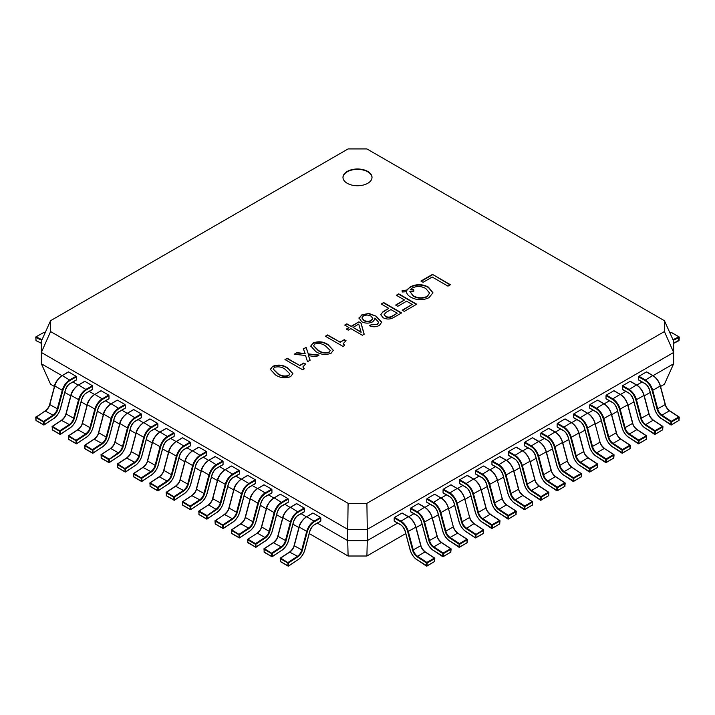 <?xml version="1.0" encoding="UTF-8"?>
<svg xmlns="http://www.w3.org/2000/svg" width="715" height="715" viewBox="0 0 715 715"><rect width="100%" height="100%" fill="white"/><g stroke="black" fill="none" stroke-linecap="round" stroke-linejoin="round"><path stroke-width="1.07" d="M36.411 340.742L41.354 343.334M36.179 340.76L41.354 343.164M44.965 333.163L43.687 332.529L35.982 336.845L35.929 340.376A0.465 0.465 0 0 0 36.17 340.76M41.997 339.741L36.188 336.854L35.884 337.435L41.729 340.34M280.486 561.177L280.816 561.74M320.829 520.976L320.829 517.964L314.645 521.539A11.065 6.39 120 0 0 307.289 531.728L302.347 550.255A7.373 4.254 -60 0 1 297.815 556.824L288.476 562.964L288.654 565.869L297.994 559.72A11.065 6.39 120 0 0 304.805 549.871L309.738 531.343A7.373 4.254 -60 0 1 314.645 524.551L320.508 521.163M297.815 556.824L297.467 556.27A6.918 3.995 120 0 0 301.721 550.112L306.663 531.585A11.52 6.65 -60 0 1 314.314 520.976L320.508 517.401L313.009 513.066L306.824 516.641A11.52 6.65 120 0 0 299.165 527.259L294.223 545.786A6.918 3.995 -60 0 1 289.968 551.944L280.629 558.084L288.476 562.964L288.127 562.419L297.467 556.27L289.664 552.114M320.508 517.401L320.829 517.964M302.347 550.255L294.08 545.617C293.794 547.529 292.346 549.629 289.736 551.917L280.396 558.066A0.465 0.465 0 0 0 280.191 558.478L280.629 558.084L280.378 561.373A0.465 0.465 0 0 0 280.611 561.749L288.1 566.074L287.823 562.991L280.325 558.665L280.512 561.561L288.208 565.958M661.447 418.588L670.858 424.933L670.965 421.841L671.617 421.868L671.439 424.764L678.937 420.438L679.25 417.354A0.465 0.465 0 0 0 679.044 416.934L679.116 417.533L671.617 421.868L671.314 421.287L678.812 416.961L669.472 410.812L661.974 415.138L671.314 421.287L670.965 421.841L661.625 415.692A7.373 4.254 60 0 1 657.094 409.123L652.151 390.596A11.065 6.39 -120 0 0 644.805 380.407L638.611 376.832L638.611 379.844L644.805 383.419A7.373 4.254 60 0 1 649.703 390.211L654.645 408.739A11.065 6.39 -120 0 0 661.447 418.588L671.439 424.764L670.858 424.933A0.465 0.465 0 0 0 671.34 424.951L678.633 420.608M669.776 410.991L669.472 410.812A6.918 3.995 60 0 1 665.218 404.654L660.276 386.127A11.52 6.65 -120 0 0 652.625 375.518L646.432 371.943L638.933 376.269L645.127 379.844A11.52 6.65 60 0 1 652.786 390.453L657.728 408.989A6.918 3.995 -120 0 0 661.974 415.138L661.625 415.692M638.611 376.832L638.933 376.269M678.955 420.045L679.071 420.25A0.465 0.465 0 0 1 678.839 420.617L679.044 416.934L669.705 410.794C667.095 408.497 665.647 406.397 665.361 404.493L660.347 386.082M264.193 551.766L264.514 552.329M304.536 511.565L304.536 508.553L298.343 512.128A11.065 6.39 120 0 0 290.996 522.316L286.054 540.844A7.373 4.254 -60 0 1 281.513 547.413L272.183 553.562L272.361 556.458L281.701 550.309A11.065 6.39 120 0 0 288.502 540.46L293.445 521.932A7.373 4.254 -60 0 1 298.343 515.14L304.215 511.752M281.513 547.413L281.165 546.859A6.918 3.995 120 0 0 285.419 540.71L290.362 522.173A11.52 6.65 -60 0 1 298.021 511.565L304.215 507.99L296.716 503.664L290.522 507.239A11.52 6.65 120 0 0 282.863 517.848L277.929 536.375A6.918 3.995 -60 0 1 273.675 542.533L264.336 548.682L272.183 553.562L271.834 553.008L281.165 546.859L273.371 542.712M304.215 507.99L304.536 508.553M286.054 540.844L277.786 536.214C277.5 538.118 276.053 540.218 273.443 542.515L264.103 548.655A0.465 0.465 0 0 0 263.898 549.066L264.336 548.682L264.076 551.971A0.465 0.465 0 0 0 264.318 552.346L271.807 556.663L271.53 553.58L264.032 549.254L264.21 552.15L271.915 556.547M645.153 427.999L654.565 434.345L654.672 431.243L655.324 431.27L655.137 434.175L662.635 429.84L662.957 426.757A0.465 0.465 0 0 0 662.751 426.346L662.823 426.944L655.324 431.27L655.02 430.698L662.519 426.372L653.179 420.223L645.681 424.549L655.02 430.698L654.672 431.243L645.332 425.103A7.373 4.254 60 0 1 640.792 418.534L635.858 400.007A11.065 6.39 -120 0 0 628.503 389.818L622.309 386.243L622.309 389.255L628.503 392.83A7.373 4.254 60 0 1 633.401 399.622L638.343 418.15A11.065 6.39 -120 0 0 645.153 427.999L655.137 434.175L654.565 434.345A0.465 0.465 0 0 0 655.047 434.354L662.331 430.019M653.483 420.393L653.179 420.223A6.918 3.995 60 0 1 648.925 414.065L643.983 395.538A11.52 6.65 -120 0 0 636.323 384.929L630.138 381.354L622.64 385.68L628.834 389.255A11.52 6.65 60 0 1 636.484 399.864L641.427 418.391A6.918 3.995 -120 0 0 645.681 424.549L645.332 425.103M622.309 386.243L622.64 385.68M662.662 429.456L662.769 429.661A0.465 0.465 0 0 1 662.546 430.028L662.751 426.346L653.412 420.197C650.802 417.909 649.354 415.808 649.068 413.896L644.054 395.493M247.891 542.363L255.621 547.136M255.934 547.109L255.997 547.243A0.465 0.465 0 0 1 255.505 547.261L265.399 540.898A11.065 6.39 120 0 0 272.209 531.048L277.152 512.521A7.373 4.254 -60 0 1 282.05 505.728L288.243 502.153L288.243 499.142L282.05 502.717A11.065 6.39 120 0 0 274.703 512.905L269.761 531.433A7.373 4.254 -60 0 1 265.22 538.002L264.872 537.457A6.918 3.995 120 0 0 269.126 531.299L261.627 526.973A6.918 3.995 -60 0 1 257.373 533.122L247.81 539.244A0.465 0.465 0 0 0 247.605 539.664L247.917 542.748L255.416 547.073L255.532 543.597L255.228 544.178L247.739 539.843L248.042 539.271L255.532 543.597L264.872 537.457L257.373 533.122L247.81 539.244L247.783 542.56A0.465 0.465 0 0 0 248.016 542.935L248.221 542.917M269.761 531.433L269.126 531.299L274.068 512.771A11.52 6.65 -60 0 1 281.728 502.153L287.913 498.578L280.423 494.253L274.229 497.828A11.52 6.65 120 0 0 266.57 508.437L261.627 526.973L266.498 508.392M287.913 498.578L288.243 499.142M628.851 437.41L638.263 443.747L638.379 440.655L639.022 440.681L638.844 443.577L646.342 439.251L646.655 436.168A0.465 0.465 0 0 0 646.449 435.757L646.521 436.356L639.022 440.681L638.727 440.109L646.217 435.775L636.877 429.635L629.388 433.96L638.727 440.109L638.379 440.655L629.039 434.506A7.373 4.254 60 0 1 624.499 427.945L619.556 409.409A11.065 6.39 -120 0 0 612.21 399.229L606.016 395.654L606.016 398.666L612.21 402.241A7.373 4.254 60 0 1 617.108 409.025L622.05 427.561A11.065 6.39 -120 0 0 628.851 437.41L638.844 443.577L638.263 443.747A0.465 0.465 0 0 0 638.745 443.765L646.038 439.43M637.181 429.804L636.877 429.635A6.918 3.995 60 0 1 632.632 423.477L627.69 404.949A11.52 6.65 -120 0 0 620.03 394.331L613.836 390.756L606.347 395.091L612.532 398.666A11.52 6.65 60 0 1 620.191 409.275L625.133 427.802A6.918 3.995 -120 0 0 629.388 433.96L629.039 434.506M606.016 395.654L606.347 395.091M646.369 438.867L646.476 439.064A0.465 0.465 0 0 1 646.244 439.439L646.449 435.757L637.11 429.608C634.5 427.311 633.052 425.211 632.766 423.307L627.761 404.896M231.597 532.952L231.928 533.515M271.941 492.751L271.941 489.739L265.757 493.314A11.065 6.39 120 0 0 258.401 503.494L253.459 522.03A7.373 4.254 -60 0 1 248.927 528.591L239.588 534.74L239.766 537.635L249.106 531.495A11.065 6.39 120 0 0 255.916 521.646L260.85 503.11A7.373 4.254 -60 0 1 265.757 496.326L271.62 492.939M248.927 528.591L248.579 528.045A6.918 3.995 120 0 0 252.833 521.887L257.775 503.36A11.52 6.65 -60 0 1 265.426 492.751L271.62 489.176L264.121 484.842L257.927 488.417A11.52 6.65 120 0 0 250.277 499.034L245.334 517.562A6.918 3.995 -60 0 1 241.08 523.72L231.74 529.86L239.588 534.74L239.239 534.194L248.579 528.045L240.776 523.889M271.62 489.176L271.941 489.739M253.459 522.03L245.191 517.392C244.905 519.304 243.457 521.405 240.848 523.693L231.508 529.842A0.465 0.465 0 0 0 231.303 530.253L231.74 529.86L231.49 533.149A0.465 0.465 0 0 0 231.723 533.524L239.212 537.85L238.935 534.766L231.437 530.441L231.624 533.336L239.319 537.734M612.558 446.812L621.97 453.158L622.077 450.066L622.729 450.093L622.55 452.988L630.04 448.663L630.362 445.579A0.465 0.465 0 0 0 630.156 445.159L630.228 445.758L622.729 450.093L622.425 449.512L629.924 445.186L620.584 439.037L613.086 443.372L622.425 449.512L622.077 450.066L612.737 443.917A7.373 4.254 60 0 1 608.206 437.348L603.263 418.82A11.065 6.39 -120 0 0 595.908 408.631L589.723 405.056L589.723 408.068L595.908 411.643A7.373 4.254 60 0 1 600.815 418.436L605.757 436.963A11.065 6.39 -120 0 0 612.558 446.812L622.55 452.988L621.97 453.158A0.465 0.465 0 0 0 622.452 453.176L629.745 448.832M620.888 439.216L620.584 439.037A6.918 3.995 60 0 1 616.33 432.888L611.388 414.351A11.52 6.65 -120 0 0 603.737 403.743L597.543 400.168L590.045 404.493L596.239 408.068A11.52 6.65 60 0 1 603.898 418.677L608.84 437.214A6.918 3.995 -120 0 0 613.086 443.372L612.737 443.917M589.723 405.056L590.045 404.493M630.067 448.278L630.183 448.475A0.465 0.465 0 0 1 629.951 448.841L630.156 445.159L620.817 439.019C618.207 436.722 616.759 434.622 616.473 432.718L611.459 414.307M215.304 523.541L215.626 524.104M255.648 483.34L255.648 480.328L249.455 483.903A11.065 6.39 120 0 0 242.108 494.092L237.166 512.619A7.373 4.254 -60 0 1 232.625 519.188L223.295 525.328L223.473 528.233L232.813 522.084A11.065 6.39 120 0 0 239.614 512.235L244.557 493.707A7.373 4.254 -60 0 1 249.455 486.915L255.327 483.528M232.625 519.188L232.277 518.634A6.918 3.995 120 0 0 236.531 512.476L241.473 493.949A11.52 6.65 -60 0 1 249.133 483.34L255.327 479.765L247.828 475.439L241.634 479.014A11.52 6.65 120 0 0 233.975 489.623L229.041 508.15A6.918 3.995 -60 0 1 224.787 514.308L215.447 520.457L223.295 525.328L222.946 524.783L232.277 518.634L224.483 514.478M255.327 479.765L255.648 480.328M215.421 524.113L222.919 528.439L222.642 525.355L215.144 521.029L215.322 523.925L223.026 528.322M596.265 456.224L605.677 462.569L605.784 459.477L606.436 459.495L606.249 462.399L613.747 458.065L614.069 454.981A0.465 0.465 0 0 0 613.854 454.57L613.926 455.169L606.436 459.495L606.132 458.923L613.631 454.597L604.291 448.448L596.793 452.774L606.132 458.923L605.784 459.477L596.444 453.328A7.373 4.254 60 0 1 591.904 446.759L586.97 428.231A11.065 6.39 -120 0 0 579.615 418.043L573.421 414.468L573.421 417.48L579.615 421.055A7.373 4.254 60 0 1 584.513 427.847L589.455 446.375A11.065 6.39 -120 0 0 596.265 456.224L606.249 462.399L605.677 462.569A0.465 0.465 0 0 0 606.159 462.578L613.443 458.244M600.108 442.245A7.373 4.254 -120 0 0 604.318 448.43A6.918 3.995 60 0 1 600.037 442.29L595.095 423.763A11.52 6.65 -120 0 0 587.435 413.154L581.25 409.579L573.752 413.905L579.945 417.48A11.52 6.65 60 0 1 587.596 428.088L592.538 446.616A6.918 3.995 -120 0 0 596.793 452.774L596.444 453.328M573.421 414.468L573.752 413.905M613.774 457.68L613.881 457.886A0.465 0.465 0 0 1 613.658 458.252L613.854 454.57L604.595 448.627M199.002 514.139L199.333 514.693M239.355 473.929L239.355 470.917L233.162 474.492A11.065 6.39 120 0 0 225.815 484.681L220.872 503.208A7.373 4.254 -60 0 1 216.332 509.777L206.993 515.926L207.18 518.822L216.511 512.673A11.065 6.39 120 0 0 223.321 502.824L228.264 484.296A7.373 4.254 -60 0 1 233.162 477.504L239.025 474.117M216.332 509.777L215.984 509.232A6.918 3.995 120 0 0 220.238 503.074L225.18 484.538A11.52 6.65 -60 0 1 232.84 473.929L239.025 470.354L231.535 466.028L225.341 469.603A11.52 6.65 120 0 0 217.682 480.212L212.739 498.739A6.918 3.995 -60 0 1 208.485 504.897L199.145 511.046L206.644 515.372L206.51 516.007L215.984 509.232L208.485 504.897A7.373 4.254 120 0 0 212.668 498.695M239.025 470.354L239.355 470.917M208.485 504.897L198.922 511.019A0.465 0.465 0 0 0 198.716 511.44L199.145 511.046L198.895 514.335A0.465 0.465 0 0 0 199.128 514.711L206.617 519.036L206.34 515.953L198.85 511.618L199.029 514.523L206.733 518.911M579.963 465.635L589.375 471.98L589.491 468.879L590.134 468.906L589.955 471.802L597.454 467.476L597.767 464.393A0.465 0.465 0 0 0 597.561 463.981L597.633 464.58L590.134 468.906L589.839 468.334L597.329 463.999L587.989 457.859L580.5 462.185L589.839 468.334L589.491 468.879L580.151 462.739A7.373 4.254 60 0 1 575.611 456.17L570.668 437.643A11.065 6.39 -120 0 0 563.322 427.454L557.128 423.879L557.128 426.891L563.322 430.466A7.373 4.254 60 0 1 568.219 437.258L573.162 455.786A11.065 6.39 -120 0 0 579.963 465.635L589.955 471.802L589.375 471.98A0.465 0.465 0 0 0 589.857 471.989L597.15 467.655M588.293 458.029L587.989 457.859A6.918 3.995 60 0 1 583.744 451.701L578.801 433.174A11.52 6.65 -120 0 0 571.142 422.556L564.948 418.981L557.459 423.316L563.643 426.891A11.52 6.65 60 0 1 571.303 437.5L576.245 456.027A6.918 3.995 -120 0 0 580.5 462.185L580.151 462.739M557.128 423.879L557.459 423.316M597.472 467.092L597.588 467.288A0.465 0.465 0 0 1 597.356 467.664L597.561 463.981L588.222 457.832C585.612 455.535 584.164 453.435 583.878 451.531L578.873 433.12M182.709 504.727L183.031 505.282M223.053 464.527L223.053 461.515L216.868 465.09A11.065 6.39 120 0 0 209.513 475.269L204.57 493.806A7.373 4.254 -60 0 1 200.039 500.366L190.699 506.515L190.878 509.411L200.218 503.271A11.065 6.39 120 0 0 207.019 493.422L211.962 474.885A7.373 4.254 -60 0 1 216.868 468.093L222.731 464.714M200.039 500.366L199.691 499.821A6.918 3.995 120 0 0 203.945 493.663L208.878 475.135A11.52 6.65 -60 0 1 216.538 464.518L222.731 460.943L215.233 456.617L209.039 460.192A11.52 6.65 120 0 0 201.389 470.801L196.446 489.337A6.918 3.995 -60 0 1 192.192 495.495L182.852 501.635L190.699 506.515L190.351 505.961L199.691 499.821L191.888 495.665M222.731 460.943L223.053 461.515M204.57 493.806L196.303 489.167C196.017 491.071 194.569 493.171 191.96 495.468L182.62 501.617A0.465 0.465 0 0 0 182.414 502.028L182.852 501.635L182.602 504.924A0.465 0.465 0 0 0 182.834 505.299L190.324 509.625L190.047 506.542L182.548 502.216L182.736 505.112L190.431 509.5M581.474 473.795A0.465 0.465 0 0 0 581.268 473.393L581.34 473.991L573.841 478.317L573.537 477.736L581.036 473.41L571.696 467.261L564.198 471.596L573.537 477.736L573.189 478.29L563.849 472.141A7.373 4.254 60 0 1 559.318 465.581L554.375 447.045A11.065 6.39 -120 0 0 547.02 436.856L540.835 433.29L540.835 436.293L547.02 439.868A7.373 4.254 60 0 1 551.926 446.661L556.869 465.197A11.065 6.39 -120 0 0 563.67 475.046L573.662 481.213L573.081 481.383A0.465 0.465 0 0 0 573.564 481.401L580.857 477.057M581.179 476.503L581.295 476.699A0.465 0.465 0 0 1 581.063 477.075L581.474 473.804L581.152 476.887L573.662 481.213L573.841 478.317L573.189 478.29L573.081 481.383L563.956 475.225M572 467.44L571.696 467.261A6.918 3.995 60 0 1 567.442 461.112L562.499 442.576A11.52 6.65 -120 0 0 554.849 431.967L548.655 428.392L541.157 432.718L547.35 436.293A11.52 6.65 60 0 1 555.01 446.911L559.943 465.438A6.918 3.995 -120 0 0 564.198 471.596L563.849 472.141M540.835 433.29L541.157 432.718M581.474 473.804L571.928 467.244C569.319 464.947 567.871 462.846 567.585 460.943L562.571 442.531M166.416 495.316L166.738 495.879M206.76 455.115L206.76 452.103L200.566 455.678A11.065 6.39 120 0 0 193.22 465.867L188.277 484.395A7.373 4.254 -60 0 1 183.737 490.964L174.406 497.104L174.585 500.008L183.925 493.859A11.065 6.39 120 0 0 190.726 484.01L195.669 465.483A7.373 4.254 -60 0 1 200.566 458.69L206.438 455.303M183.737 490.964L183.389 490.41A6.918 3.995 120 0 0 187.643 484.252L192.585 465.724A11.52 6.65 -60 0 1 200.245 455.115L206.438 451.54L198.94 447.215L192.746 450.781A11.52 6.65 120 0 0 185.087 461.398L180.144 479.926A6.918 3.995 -60 0 1 175.899 486.084L166.559 492.224L174.406 497.104L174.058 496.559L183.389 490.41L175.595 486.254M206.438 451.54L206.76 452.103M188.277 484.395L180.01 479.756C179.724 481.669 178.276 483.769 175.667 486.057L166.327 492.206A0.465 0.465 0 0 0 166.121 492.617L166.559 492.224L166.3 495.522A0.465 0.465 0 0 0 166.541 495.888L174.031 500.214L173.754 497.131L166.255 492.805L166.434 495.701L174.138 500.098M547.377 484.448L556.788 490.794L556.896 487.701L557.548 487.719L557.36 490.624L564.859 486.298L565.181 483.215A0.465 0.465 0 0 0 564.966 482.795L565.038 483.394L557.548 487.719L557.244 487.147L564.743 482.822L555.403 476.673L547.904 480.998L557.244 487.147L556.896 487.701L547.556 481.553A7.373 4.254 60 0 1 543.016 474.983L538.073 456.456A11.065 6.39 -120 0 0 530.727 446.267L524.533 442.692L524.533 445.704L530.727 449.279A7.373 4.254 60 0 1 535.624 456.072L540.567 474.599A11.065 6.39 -120 0 0 547.377 484.448L557.36 490.624L556.788 490.794A0.465 0.465 0 0 0 557.271 490.812L564.555 486.468M555.707 476.851L555.403 476.673A6.918 3.995 60 0 1 551.149 470.515L546.206 451.987A11.52 6.65 -120 0 0 538.547 441.378L532.362 437.803L524.864 442.129L531.057 445.704A11.52 6.65 60 0 1 538.708 456.313L543.65 474.849A6.918 3.995 -120 0 0 547.904 480.998L547.556 481.553M524.533 442.692L524.864 442.129M564.886 485.905L564.993 486.111A0.465 0.465 0 0 1 564.761 486.477L564.966 482.795L555.635 476.655C553.026 474.358 551.578 472.257 551.283 470.354L546.278 451.943M150.114 485.905L150.445 486.468M190.467 445.704L190.467 442.692L184.273 446.267A11.065 6.39 120 0 0 176.927 456.456L171.984 474.983A7.373 4.254 -60 0 1 167.444 481.553L158.104 487.701L158.292 490.597L167.623 484.448A11.065 6.39 120 0 0 174.433 474.599L179.376 456.072A7.373 4.254 -60 0 1 184.273 449.279L190.136 445.892M167.444 481.553L167.096 480.998A6.918 3.995 120 0 0 171.35 474.849L176.292 456.313A11.52 6.65 -60 0 1 183.943 445.704L190.136 442.129L182.638 437.803L176.453 441.378A11.52 6.65 120 0 0 168.794 451.987L163.851 470.515A6.918 3.995 -60 0 1 159.597 476.673L150.257 482.822L158.104 487.701L157.756 487.147L167.096 480.998L159.293 476.851M190.136 442.129L190.467 442.692M171.984 474.983L163.717 470.354C163.422 472.257 161.974 474.358 159.365 476.655L150.034 482.795A0.465 0.465 0 0 0 149.819 483.215L150.257 482.822L150.007 486.111A0.465 0.465 0 0 0 150.239 486.486L157.729 490.812L157.452 487.719L149.962 483.394L150.141 486.298L157.836 490.687M531.075 493.859L540.486 500.205L540.594 497.104L541.246 497.131L541.067 500.026L548.566 495.701L548.879 492.617A0.465 0.465 0 0 0 548.673 492.206L548.745 492.805L541.246 497.131L540.951 496.559L548.441 492.224L539.101 486.084L531.611 490.41L540.951 496.559L540.594 497.104L531.263 490.964A7.373 4.254 60 0 1 526.723 484.395L521.78 465.867A11.065 6.39 -120 0 0 514.434 455.678L508.24 452.103L508.24 455.115L514.434 458.69A7.373 4.254 60 0 1 519.331 465.483L524.274 484.01A11.065 6.39 -120 0 0 531.075 493.859L541.067 500.026L540.486 500.205A0.465 0.465 0 0 0 540.969 500.214L548.262 495.879M539.405 486.254L539.101 486.084A6.918 3.995 60 0 1 534.856 479.926L529.913 461.398A11.52 6.65 -120 0 0 522.254 450.781L516.06 447.215L508.562 451.54L514.755 455.115A11.52 6.65 60 0 1 522.415 465.724L527.357 484.252A6.918 3.995 -120 0 0 531.611 490.41L531.263 490.964M508.24 452.103L508.562 451.54M548.584 495.316L548.7 495.522A0.465 0.465 0 0 1 548.468 495.888L548.673 492.206L539.333 486.057C536.724 483.769 535.276 481.669 534.99 479.756L529.976 461.345M133.821 476.503L134.143 477.057M174.165 436.293L174.165 433.29L167.98 436.856A11.065 6.39 120 0 0 160.625 447.045L155.682 465.581A7.373 4.254 -60 0 1 151.151 472.141L141.811 478.29L141.99 481.186L151.33 475.046A11.065 6.39 120 0 0 158.131 465.197L163.074 446.661A7.373 4.254 -60 0 1 167.98 439.868L173.843 436.481M151.151 472.141L150.802 471.596A6.918 3.995 120 0 0 155.057 465.438L159.99 446.911A11.52 6.65 -60 0 1 167.65 436.293L173.843 432.718L166.345 428.392L160.151 431.967A11.52 6.65 120 0 0 152.501 442.576L147.558 461.112A6.918 3.995 -60 0 1 143.304 467.261L133.964 473.41L141.811 478.29L141.463 477.736L150.802 471.596L143 467.44M173.843 432.718L174.165 433.29M155.682 465.581L147.415 460.943C147.129 462.846 145.681 464.947 143.072 467.244L133.732 473.393A0.465 0.465 0 0 0 133.526 473.804L133.964 473.41L133.705 476.699A0.465 0.465 0 0 0 133.946 477.075L141.436 481.401L141.159 478.317L133.66 473.991L133.848 476.887L141.543 481.275M514.782 503.271L524.193 509.607L524.301 506.515L524.953 506.542L524.774 509.438L532.264 505.112L532.586 502.028A0.465 0.465 0 0 0 532.38 501.617L532.452 502.216L524.953 506.542L524.649 505.961L532.148 501.635L522.808 495.495L515.309 499.821L524.649 505.961L524.301 506.515L514.961 500.366A7.373 4.254 60 0 1 510.43 493.806L505.487 475.269A11.065 6.39 -120 0 0 498.132 465.09L491.947 461.515L491.947 464.527L498.132 468.093A7.373 4.254 60 0 1 503.038 474.885L507.981 493.422A11.065 6.39 -120 0 0 514.782 503.271L524.774 509.438L524.193 509.607A0.465 0.465 0 0 0 524.676 509.625L531.969 505.282M523.112 495.665L522.808 495.495A6.918 3.995 60 0 1 518.554 489.337L513.611 470.801A11.52 6.65 -120 0 0 505.961 460.192L499.767 456.617L492.269 460.943L498.462 464.518A11.52 6.65 60 0 1 506.122 475.135L511.055 493.663A6.918 3.995 -120 0 0 515.309 499.821L514.961 500.366M491.947 461.515L492.269 460.943M532.291 504.727L532.398 504.924A0.465 0.465 0 0 1 532.175 505.299L532.38 501.617L523.04 495.468C520.431 493.171 518.983 491.071 518.697 489.167L513.683 470.756M117.528 467.092L117.85 467.655M157.872 426.891L157.872 423.879L151.678 427.454A11.065 6.39 120 0 0 144.332 437.643L139.389 456.17A7.373 4.254 -60 0 1 134.849 462.739L125.509 468.879L125.697 471.784L135.037 465.635A11.065 6.39 120 0 0 141.838 455.786L146.781 437.258A7.373 4.254 -60 0 1 151.678 430.466L157.541 427.078M134.849 462.739L134.5 462.185A6.918 3.995 120 0 0 138.755 456.027L143.697 437.5A11.52 6.65 -60 0 1 151.357 426.891L157.541 423.316L150.052 418.981L143.858 422.556A11.52 6.65 120 0 0 136.199 433.174L131.256 451.701A6.918 3.995 -60 0 1 127.011 457.859L117.671 463.999L125.509 468.879L125.161 468.334L134.5 462.185L126.707 458.029M157.541 423.316L157.872 423.879M139.389 456.17L131.122 451.531C130.836 453.444 129.379 455.544 126.778 457.832L117.439 463.981A0.465 0.465 0 0 0 117.233 464.393L117.671 463.999L117.412 467.288A0.465 0.465 0 0 0 117.653 467.664L125.143 471.989L124.866 468.906L117.367 464.58L117.546 467.476L125.25 471.873M498.489 512.673L507.9 519.019L508.007 515.926L508.66 515.953L508.472 518.849L515.971 514.523L516.284 511.44A0.465 0.465 0 0 0 516.078 511.019L516.15 511.618L508.66 515.953L508.356 515.372L515.855 511.046L506.515 504.897L499.016 509.232L508.356 515.372L508.007 515.926L498.668 509.777A7.373 4.254 60 0 1 494.128 503.208L489.185 484.681A11.065 6.39 -120 0 0 481.839 474.492L475.645 470.917L475.645 473.929L481.839 477.504A7.373 4.254 60 0 1 486.736 484.296L491.679 502.824A11.065 6.39 -120 0 0 498.489 512.673L508.472 518.849L507.9 519.019A0.465 0.465 0 0 0 508.383 519.036L515.667 514.693M502.332 498.695A7.373 4.254 -120 0 0 506.542 504.888A6.918 3.995 60 0 1 502.261 498.739L497.318 480.212A11.52 6.65 -120 0 0 489.659 469.603L483.474 466.028L475.975 470.354L482.16 473.929A11.52 6.65 60 0 1 489.82 484.538L494.762 503.074A6.918 3.995 -120 0 0 499.016 509.232L498.668 509.777M475.645 470.917L475.975 470.354M515.998 514.139L516.105 514.335A0.465 0.465 0 0 1 515.873 514.702L516.078 511.019L506.819 505.076M101.226 457.68L101.557 458.244M141.579 417.48L141.579 414.468L135.385 418.043A11.065 6.39 120 0 0 128.03 428.231L123.096 446.759A7.373 4.254 -60 0 1 118.556 453.328L109.216 459.477L109.395 462.373L118.735 456.224A11.065 6.39 120 0 0 125.545 446.375L130.488 427.847A7.373 4.254 -60 0 1 135.385 421.055L141.248 417.667M118.556 453.328L118.207 452.774A6.918 3.995 120 0 0 122.462 446.616L127.404 428.088A11.52 6.65 -60 0 1 135.055 417.48L141.248 413.905L133.75 409.579L127.565 413.154A11.52 6.65 120 0 0 119.906 423.763L114.963 442.29A6.918 3.995 -60 0 1 110.709 448.448L101.369 454.597L108.868 458.923L108.734 459.557L118.207 452.774L110.709 448.448A7.373 4.254 120 0 0 114.892 442.245M141.248 413.905L141.579 414.468M110.709 448.448L101.146 454.57A0.465 0.465 0 0 0 100.931 454.981L101.369 454.597L101.119 457.886A0.465 0.465 0 0 0 101.351 458.261L108.841 462.578L108.564 459.495L101.074 455.169L101.253 458.065L108.948 462.462M482.187 522.084L491.598 528.43L491.705 525.328L492.358 525.355L492.179 528.26L499.678 523.925L499.991 520.842A0.465 0.465 0 0 0 499.785 520.431L499.856 521.029L492.358 525.355L492.054 524.783L499.553 520.457L490.213 514.308L482.723 518.634L492.054 524.783L491.705 525.328L482.375 519.188A7.373 4.254 60 0 1 477.834 512.619L472.892 494.092A11.065 6.39 -120 0 0 465.545 483.903L459.352 480.328L459.352 483.34L465.545 486.915A7.373 4.254 60 0 1 470.443 493.707L475.386 512.235A11.065 6.39 -120 0 0 482.187 522.084L492.179 528.26L491.598 528.43A0.465 0.465 0 0 0 492.081 528.439L499.374 524.104M490.517 514.478L490.213 514.308A6.918 3.995 60 0 1 485.959 508.15L481.025 489.623A11.52 6.65 -120 0 0 473.366 479.014L467.172 475.439L459.674 479.765L465.867 483.34A11.52 6.65 60 0 1 473.527 493.949L478.469 512.476A6.918 3.995 -120 0 0 482.723 518.634L482.375 519.188M459.352 480.328L459.674 479.765M499.696 523.541L499.812 523.746A0.465 0.465 0 0 1 499.579 524.113L499.785 520.431L490.445 514.282C487.836 511.994 486.388 509.893 486.102 507.981L481.088 489.578M84.933 448.278L85.255 448.832M125.277 408.068L125.277 405.056L119.092 408.631A11.065 6.39 120 0 0 111.737 418.82L106.794 437.348A7.373 4.254 -60 0 1 102.263 443.917L92.923 450.066L93.102 452.961L102.442 446.812A11.065 6.39 120 0 0 109.243 436.963L114.186 418.436A7.373 4.254 -60 0 1 119.092 411.643L124.955 408.256M102.263 443.917L101.914 443.372A6.918 3.995 120 0 0 106.16 437.214L111.102 418.677A11.52 6.65 -60 0 1 118.761 408.068L124.955 404.493L117.457 400.168L111.263 403.743A11.52 6.65 120 0 0 103.612 414.351L98.67 432.888A6.918 3.995 -60 0 1 94.416 439.037L85.076 445.186L92.923 450.066L92.575 449.512L101.914 443.372L94.112 439.216M124.955 404.493L125.277 405.056M106.794 437.348L98.527 432.718C98.241 434.622 96.793 436.722 94.183 439.019L84.844 445.159A0.465 0.465 0 0 0 84.638 445.579L85.076 445.186L84.817 448.475A0.465 0.465 0 0 0 85.058 448.85L92.548 453.176L92.271 450.093L84.772 445.758L84.96 448.663L92.655 453.051M475.886 537.662L483.376 533.336L483.492 529.842L483.563 530.441L476.065 534.766L475.886 537.662M443.059 489.739L443.059 492.751L449.243 496.326A7.373 4.254 60 0 1 454.15 503.11L459.084 521.646A11.065 6.39 -120 0 0 465.894 531.495L475.234 537.635L475.412 534.74L466.073 528.591A7.373 4.254 60 0 1 461.541 522.03L456.599 503.494A11.065 6.39 -120 0 0 449.243 493.314L443.059 489.739L443.38 489.176L449.574 492.751A11.52 6.65 60 0 1 457.225 503.36L462.167 521.887A6.918 3.995 -120 0 0 466.421 528.045L475.761 534.194L475.412 534.74L483.26 529.86L473.92 523.72L466.073 528.591M474.224 523.889L473.92 523.72A6.918 3.995 60 0 1 469.666 517.562L464.723 499.034A11.52 6.65 -120 0 0 457.073 488.417L450.879 484.842L443.38 489.176M68.631 438.867L68.962 439.43M108.984 398.666L108.984 395.654L102.79 399.229A11.065 6.39 120 0 0 95.444 409.409L90.501 427.945A7.373 4.254 -60 0 1 85.961 434.506L76.621 440.655L76.809 443.55L86.149 437.41A11.065 6.39 120 0 0 92.95 427.561L97.892 409.025A7.373 4.254 -60 0 1 102.79 402.241L108.653 398.854M85.961 434.506L85.612 433.96A6.918 3.995 120 0 0 89.867 427.802L94.809 409.275A11.52 6.65 -60 0 1 102.468 398.666L108.653 395.091L101.164 390.756L94.97 394.331A11.52 6.65 120 0 0 87.31 404.949L82.368 423.477A6.918 3.995 -60 0 1 78.123 429.635L68.783 435.775L76.621 440.655L76.273 440.109L85.612 433.96L77.819 429.804M108.653 395.091L108.984 395.654M90.501 427.945L82.234 423.307C81.939 425.219 80.491 427.32 77.89 429.608L68.551 435.757A0.465 0.465 0 0 0 68.345 436.168L68.783 435.775L68.524 439.064A0.465 0.465 0 0 0 68.765 439.439L76.255 443.765L75.978 440.681L68.479 436.356L68.658 439.251L76.362 443.649M449.601 540.898L459.012 547.243L459.119 544.151L459.772 544.178L459.584 547.073L467.083 542.748L467.396 539.664A0.465 0.465 0 0 0 467.19 539.244L467.261 539.843L459.772 544.178L459.468 543.597L466.958 539.271L457.627 533.122L450.128 537.457L459.468 543.597L459.119 544.151L449.78 538.002A7.373 4.254 60 0 1 445.239 531.433L440.297 512.905A11.065 6.39 -120 0 0 432.95 502.717L426.757 499.142L426.757 502.153L432.95 505.728A7.373 4.254 60 0 1 437.848 512.521L442.791 531.048A11.065 6.39 -120 0 0 449.601 540.898L459.584 547.073L459.012 547.243A0.465 0.465 0 0 0 459.495 547.261L466.779 542.917M453.444 526.919A7.373 4.254 -120 0 0 457.654 533.113A6.918 3.995 60 0 1 453.373 526.973L448.43 508.437A11.52 6.65 -120 0 0 440.771 497.828L434.577 494.253L427.087 498.578L433.272 502.153A11.52 6.65 60 0 1 440.932 512.771L445.874 531.299A6.918 3.995 -120 0 0 450.128 537.457L449.78 538.002M426.757 499.142L427.087 498.578M467.11 542.363L467.217 542.56A0.465 0.465 0 0 1 466.984 542.926L467.19 539.244L457.931 533.301M52.338 429.456L52.669 430.019M92.691 389.255L92.691 386.243L86.497 389.818A11.065 6.39 120 0 0 79.142 400.007L74.208 418.534A7.373 4.254 -60 0 1 69.668 425.103L60.328 431.243L60.507 434.148L69.847 427.999A11.065 6.39 120 0 0 76.657 418.15L81.599 399.622A7.373 4.254 -60 0 1 86.497 392.83L92.36 389.443M69.668 425.103L69.319 424.549A6.918 3.995 120 0 0 73.573 418.391L78.516 399.864A11.52 6.65 -60 0 1 86.166 389.255L92.36 385.68L84.862 381.354L78.677 384.929A11.52 6.65 120 0 0 71.017 395.538L66.075 414.065A6.918 3.995 -60 0 1 61.821 420.223L52.481 426.372L60.328 431.243L59.98 430.698L69.319 424.549L61.517 420.393M92.36 385.68L92.691 386.243M74.208 418.534L65.932 413.896C65.646 415.808 64.198 417.909 61.588 420.197L52.258 426.346A0.465 0.465 0 0 0 52.043 426.757L52.481 426.372L52.231 429.661A0.465 0.465 0 0 0 52.463 430.037L59.953 434.354L59.676 431.27L52.177 426.944L52.365 429.84L60.06 434.237M433.299 550.309L442.71 556.654L442.817 553.562L443.47 553.58L443.291 556.485L450.79 552.15L451.102 549.066A0.465 0.465 0 0 0 450.897 548.655L450.968 549.254L443.47 553.58L443.166 553.008L450.665 548.682L441.325 542.533L433.835 546.859L443.166 553.008L442.817 553.562L433.487 547.413A7.373 4.254 60 0 1 428.946 540.844L424.004 522.316A11.065 6.39 -120 0 0 416.657 512.128L410.464 508.553L410.464 511.565L416.657 515.14A7.373 4.254 60 0 1 421.555 521.932L426.498 540.46A11.065 6.39 -120 0 0 433.299 550.309L443.291 556.485L442.71 556.654A0.465 0.465 0 0 0 443.193 556.663L450.486 552.329M441.629 542.712L441.325 542.533A6.918 3.995 60 0 1 437.071 536.375L432.137 517.848A11.52 6.65 -120 0 0 424.478 507.239L418.284 503.664L410.785 507.99L416.979 511.565A11.52 6.65 60 0 1 424.639 522.173L429.581 540.71A6.918 3.995 -120 0 0 433.835 546.859L433.487 547.413M410.464 508.553L410.785 507.99M450.808 551.766L450.924 551.971A0.465 0.465 0 0 1 450.691 552.337L450.897 548.655L441.557 542.515C438.947 540.218 437.5 538.118 437.214 536.214L432.2 517.803M36.045 420.045L36.367 420.608M76.389 379.844L76.389 376.832L70.195 380.407A11.065 6.39 120 0 0 62.848 390.596L57.906 409.123A7.373 4.254 -60 0 1 53.375 415.692L44.035 421.841L44.214 424.737L53.554 418.588A11.065 6.39 120 0 0 60.355 408.739L65.297 390.211A7.373 4.254 -60 0 1 70.195 383.419L76.067 380.031M53.375 415.692L53.026 415.138A6.918 3.995 120 0 0 57.272 408.989L62.214 390.453A11.52 6.65 -60 0 1 69.873 379.844L76.067 376.269L68.569 371.943L62.375 375.518A11.52 6.65 120 0 0 54.724 386.127L49.782 404.654A6.918 3.995 -60 0 1 45.528 410.812L36.188 416.961L44.035 421.841L43.687 421.287L53.026 415.138L45.224 410.991M76.067 376.269L76.389 376.832M36.161 420.617L43.66 424.951L43.383 421.868L35.884 417.533L36.063 420.438L43.767 424.826M417.006 559.72L426.417 566.066L426.524 562.964L427.177 562.991L426.998 565.887L434.488 561.561L434.809 558.478A0.465 0.465 0 0 0 434.604 558.066L434.675 558.665L427.177 562.991L426.873 562.419L434.371 558.084L425.032 551.944L417.533 556.27L426.873 562.419L426.524 562.964L417.185 556.824A7.373 4.254 60 0 1 412.653 550.255L407.711 531.728A11.065 6.39 -120 0 0 400.355 521.539L394.171 517.964L394.171 520.976L400.355 524.551A7.373 4.254 60 0 1 405.262 531.343L410.195 549.871A11.065 6.39 -120 0 0 417.006 559.72L426.998 565.887L426.417 566.066A0.465 0.465 0 0 0 426.9 566.074L434.184 561.74M425.336 552.114L425.032 551.944A6.918 3.995 60 0 1 420.778 545.786L415.835 527.259A11.52 6.65 -120 0 0 408.176 516.641L401.991 513.066L394.492 517.401L400.686 520.976A11.52 6.65 60 0 1 408.337 531.585L413.279 550.112A6.918 3.995 -120 0 0 417.533 556.27L417.185 556.824M394.171 517.964L394.492 517.401M434.514 561.177L434.622 561.373A0.465 0.465 0 0 1 434.398 561.749L434.604 558.066L425.264 551.917C422.654 549.621 421.207 547.52 420.921 545.617L415.907 527.205M673.646 343.164L678.991 340.233M673.003 339.741L678.812 336.854L678.589 340.742M679.161 337.516A0.465 0.465 0 0 0 679.018 336.845L671.617 332.698M670.035 333.163L670.974 332.698M367.769 171.439A14.523 8.383 0 0 0 351.941 169.625A14.523 8.383 0 0 0 342.977 177.365A14.523 8.383 0 0 0 357.5 185.748A14.523 8.383 0 0 0 372.023 177.365A14.523 8.383 0 0 0 367.769 171.439M372.015 177.561A14.523 8.383 0 0 0 367.769 171.815A14.523 8.383 0 0 0 352.093 169.964A14.523 8.383 0 0 0 342.986 177.561M664.423 331.546L664.423 320.695L366.902 148.926L348.098 148.926L50.577 320.695L50.577 331.546L348.098 503.324L366.902 503.324L664.423 331.546L673.646 352.468L367.278 529.35L367.278 540.638L397.62 523.121M432.504 274.381L450.423 284.731L447.974 286.143L432.209 277.045L423.101 282.3L420.938 281.058L432.504 274.381L450.101 284.919M383.186 317.782L380.72 314.636L383.088 311.624L388.772 308.344L381.229 303.982L383.678 302.57L401.607 312.92L393.473 317.612C390.095 319.435 386.663 319.498 383.186 317.782M350.877 328.632L348.232 330.16L346.373 329.088L349.018 327.559L344.702 325.075L346.855 323.832L351.172 326.317L358.903 321.848L361.066 323.091L364.194 334.182L362.335 335.255L350.877 328.632M346.042 340.697L343.334 343.495L344.675 345.452L343.003 346.409L325.379 336.229L327.631 334.933L340.072 342.119L344.281 339.679L346.042 340.697M287.6 367.885L292.918 373.623L290.63 376.653C285.115 378.53 280.057 377.949 275.454 374.901L270.368 369.369L272.71 366.303C278.081 364.319 283.042 364.847 287.6 367.885L292.918 373.811M305.645 364.024L302.937 366.822L304.268 368.779L302.606 369.735L284.972 359.556L287.224 358.26L299.665 365.437L303.875 363.006L305.645 364.024M310.149 360.181L307.504 361.71L305.546 355.489L294.178 354.247L296.922 352.656L305.153 353.568L303.392 348.929L306.127 347.347L308.29 353.907L319.06 355.033L316.218 356.678L308.487 355.713L310.149 360.181M327.997 344.558L333.324 350.296L331.036 353.326C325.522 355.203 320.463 354.622 315.851 351.574L310.766 346.042L313.107 342.977C318.488 341.001 323.448 341.529 327.997 344.558L333.315 350.484M359.028 318.157L361.969 314.77L368.922 313.465L376.269 316.236L381.73 322.179L379.308 325.459C376.108 327.104 372.81 327.202 369.414 325.736L371.568 324.494L377.243 324.27L378.628 322.304L374.991 318.104L375.044 319.051L372.837 321.723C369.092 323.591 365.365 323.591 361.674 321.723L359.002 317.844M397.79 306.297L395.636 305.055L404.449 299.969L396.325 295.268L398.773 293.856L416.702 304.206L404.261 311.391L402.196 310.203L412.189 304.429L406.612 301.212L397.79 306.297M410.83 297.19C408.176 295.67 406.701 293.838 406.424 291.702L402.214 291.988L402.116 290.567L406.719 290.058L410.339 286.84C416.371 283.891 422.377 283.962 428.365 287.064L432.95 292.766L429.054 297.637C422.887 300.541 416.818 300.389 410.83 297.19M653.081 375.634L673.646 363.756L664.423 384.241L660.553 386.466M650.194 392.446L644.26 395.878M633.901 401.857L627.958 405.289M617.608 411.268L611.665 414.691M601.306 420.67L595.372 424.102M585.013 430.081L579.07 433.513M568.72 439.493L562.776 442.916M552.418 448.904L546.483 452.327M536.125 458.306L530.181 461.738M519.823 467.717L513.888 471.149M503.53 477.128L497.595 480.551M487.237 486.531L481.293 489.963M470.935 495.942L465 499.374M454.642 505.353L448.707 508.776M438.349 514.755L432.405 518.187M422.047 524.167L416.112 527.599M405.754 533.578L366.902 556.011L348.098 556.011L309.246 533.578M298.888 527.599L292.953 524.167M282.595 518.187L276.651 514.755M266.293 508.776L260.358 505.353M250 499.374L244.065 495.942M233.707 489.963L227.763 486.531M217.405 480.551L211.47 477.128M201.112 471.149L195.177 467.717M184.819 461.738L178.875 458.306M168.517 452.327L162.582 448.904M152.224 442.916L146.28 439.493M135.93 433.513L129.987 430.081M119.628 424.102L113.694 420.67M103.335 414.691L97.392 411.268M87.042 405.289L81.099 401.857M70.74 395.878L64.806 392.446M54.447 386.466L50.577 384.241L41.354 363.756L61.919 375.625M317.38 523.121L347.722 540.638L347.722 529.35L41.354 352.468L41.354 363.756M72.939 381.998L78.212 385.036M89.241 391.4L94.514 394.448M105.534 400.811L110.807 403.859M121.827 410.222L127.1 413.261M138.129 419.625L143.402 422.672M154.422 429.036L159.695 432.083M170.715 438.447L175.988 441.486M187.017 447.849L192.29 450.897M203.31 457.26L208.583 460.308M219.603 466.672L224.876 469.719M235.905 476.083L241.178 479.122M252.198 485.485L257.471 488.533M268.491 494.896L273.765 497.944M284.793 504.307L290.067 507.346M301.087 513.71L306.36 516.757M408.64 516.757L413.913 513.71M424.933 507.346L430.207 504.307M441.235 497.944L446.509 494.896M457.529 488.533L462.802 485.485M473.822 479.122L479.095 476.083M490.124 469.719L495.397 466.672M506.417 460.308L511.69 457.26M522.71 450.897L527.983 447.849M539.012 441.486L544.285 438.447M555.305 432.083L560.578 429.036M571.598 422.672L576.871 419.625M587.9 413.261L593.173 410.222M604.193 403.859L609.466 400.811M620.486 394.448L625.759 391.4M636.788 385.036L642.061 381.998M673.646 363.756L673.646 341.18L664.423 320.695M50.577 331.546L41.354 352.468L41.354 341.18L50.577 320.695M348.098 556.011L347.722 540.638L367.278 540.638L366.902 556.011M366.902 503.324L367.278 529.35L347.722 529.35L348.098 503.324M421.269 281.245L432.504 274.757M402.143 290.942L406.719 290.058M406.719 290.442L410.339 286.84M410.339 287.216C416.371 284.266 422.377 284.338 428.365 287.439L428.365 287.064M428.365 287.439L432.95 292.953M413.824 291.139L413.672 289.933L410.339 289.781L413.672 289.557L413.869 291.139L409.856 291.416L413.279 296.153C417.667 298.611 422.234 298.843 426.998 296.832L429.563 293.213M426.998 296.832L429.563 293.016L425.818 288.538C421.466 286.072 416.961 285.875 412.305 287.966L410.339 289.781M413.279 296.153L413.279 295.778C417.667 298.235 422.234 298.468 426.998 296.457M409.856 291.416L413.279 295.778M395.967 305.242L404.449 299.969M396.646 295.456L398.773 293.856M398.773 294.231L416.371 304.393M402.527 310.39L412.189 304.429M380.729 314.823L383.088 311.624M383.088 311.999L388.772 308.344M381.56 304.17L383.678 302.57M383.678 302.945L401.276 313.107M384.152 314.761L385.635 316.745C387.941 317.818 390.158 317.701 392.303 316.405L397.2 313.206L390.926 309.586L386.127 312.357L384.134 314.573L385.635 316.37C387.941 317.442 390.158 317.326 392.303 316.03L397.2 313.206M369.78 325.906L371.568 324.494M371.568 324.869L377.243 324.27M377.243 324.646L378.619 322.483M375.035 319.239L374.794 318.104M359.028 318.541L361.969 314.77M361.969 315.145L368.922 313.465M368.922 313.84L376.269 316.236M376.269 316.611L381.73 322.367M361.969 318.077L363.926 320.686C366.321 321.965 368.743 322 371.174 320.803L372.774 318.577M371.174 320.427L372.792 318.389L370.978 316.128C368.448 314.779 365.901 314.743 363.336 316.012L361.951 317.88L363.926 320.311C366.321 321.589 368.743 321.625 371.174 320.427L371.174 320.803M346.695 329.275L349.018 327.559M345.032 325.262L346.855 323.832M346.855 324.208L351.172 326.317M351.172 326.692L358.903 321.848M358.903 322.224L361.066 323.091M361.066 323.466L364.105 334.227M353.031 327.39L361.164 332.35L358.716 324.11L353.031 327.39L361.164 331.975M325.7 336.425L327.631 334.933M327.631 335.308L340.072 342.119M340.072 342.494L344.281 339.679M344.281 340.063L345.711 340.885M343.352 343.692L344.389 345.613M310.775 346.23L313.107 342.977M313.107 343.352C318.488 341.377 323.448 341.904 327.997 344.934M313.644 345.899L318.202 350.591C321.312 352.942 324.905 353.585 328.98 352.513L330.196 350.663M314.868 343.995L313.626 345.703L318.202 350.216C321.312 352.567 324.905 353.21 328.98 352.138L330.205 350.475L325.548 345.971C322.483 343.638 318.917 342.977 314.868 343.995M294.732 354.3L296.922 352.656M296.922 353.031L305.153 353.568M303.509 349.233L306.127 347.347M306.127 347.722L308.29 353.907M308.29 354.282L318.506 355.355M310.033 360.244L308.487 355.713M285.303 359.743L287.224 358.26M287.224 358.635L299.665 365.437M299.665 365.821L303.875 363.006M303.875 363.381L305.305 364.212M302.945 367.018L303.991 368.94M270.377 369.557L272.71 366.303M272.71 366.679C278.081 364.695 283.042 365.231 287.6 368.261M273.237 369.226L277.804 373.918C280.915 376.269 284.499 376.912 288.574 375.84L289.798 373.99M274.471 367.322L273.228 369.029L277.804 373.543C280.915 375.893 284.499 376.537 288.574 375.464L289.807 373.802L285.151 369.298C282.076 366.965 278.519 366.303 274.471 367.322M45.018 333.047L43.91 332.502A0.465 0.465 0 0 0 43.472 332.52L44.026 332.698M36.045 340.206L35.75 337.274A0.465 0.465 0 0 1 35.973 336.845L43.383 332.698M288.52 565.931L288.1 566.074A0.465 0.465 0 0 0 288.583 566.066L297.994 559.72M289.941 551.926A7.373 4.254 120 0 0 294.151 545.742M307.289 531.728L299.147 527.018A11.065 6.39 -60 0 1 306.494 516.829L312.777 513.048M314.645 521.539L306.592 516.623C301.846 520.6 299.326 524.095 299.022 527.089L294.08 545.617L299.093 527.205M297.717 559.908L297.923 559.917C301.238 557.602 303.571 554.232 304.921 549.799L309.863 531.272C311.302 527.67 312.866 525.507 314.546 524.756L320.74 521.181M665.29 404.61A7.373 4.254 -120 0 0 669.499 410.803M652.151 390.596L660.419 385.957L665.361 404.493L657.094 409.123M652.947 375.706A11.065 6.39 60 0 1 660.303 385.894L660.419 385.957C658.926 381.184 656.406 377.699 652.858 375.491L652.947 375.706M646.664 371.916L652.858 375.491L644.805 380.407M638.701 380.058L644.894 383.633C646.583 384.375 648.139 386.547 649.577 390.14L654.52 408.676C655.87 413.1 658.202 416.47 661.518 418.784L661.732 418.776M272.227 556.52L271.807 556.663A0.465 0.465 0 0 0 272.29 556.654L281.701 550.309M273.648 542.515A7.373 4.254 120 0 0 277.858 536.33M290.996 522.316L282.845 517.615A11.065 6.39 -60 0 1 290.201 507.427L296.484 503.637M298.343 512.128L290.29 507.212C285.553 511.198 283.033 514.684 282.729 517.678L277.786 536.214L282.8 517.803M281.415 550.496L281.63 550.505C284.945 548.191 287.278 544.821 288.628 540.388L293.561 521.861C295 518.268 296.564 516.096 298.253 515.354L304.438 511.779M648.997 414.021A7.373 4.254 -120 0 0 653.206 420.206M635.858 400.007L644.126 395.368L649.068 413.896L640.792 418.534M636.654 385.117A11.065 6.39 60 0 1 644 395.297L644.126 395.368C642.633 390.596 640.113 387.11 636.556 384.902L636.654 385.117M630.362 381.327L636.556 384.902L628.503 389.818M622.408 389.469L628.601 393.036C630.281 393.786 631.846 395.958 633.284 399.551L638.227 418.078C639.576 422.511 641.909 425.881 645.225 428.196L645.431 428.187M265.22 538.002L255.881 544.151L255.997 547.243L265.399 540.898M257.346 533.113A7.373 4.254 120 0 0 261.556 526.919M274.703 512.905L266.552 508.204A11.065 6.39 -60 0 1 273.899 498.015L280.191 494.235M282.05 502.717L273.997 497.801C269.251 501.787 266.731 505.273 266.436 508.276L261.493 526.803C261.198 528.707 259.751 530.807 257.15 533.104L257.069 533.301M265.122 541.085L265.328 541.103C268.652 538.788 270.985 535.41 272.326 530.986L277.268 512.449C278.707 508.857 280.271 506.685 281.951 505.943L288.145 502.368M632.703 423.423A7.373 4.254 -120 0 0 636.913 429.617M619.556 409.409L627.824 404.779L632.766 423.307L624.499 427.945M620.352 394.519A11.065 6.39 60 0 1 627.707 404.708L627.824 404.779C626.331 400.007 623.811 396.512 620.263 394.314L620.352 394.519M614.069 390.739L620.263 394.314L612.21 399.229M606.114 398.872L612.299 402.447C613.988 403.189 615.552 405.36 616.991 408.962L621.934 427.49C623.274 431.923 625.607 435.292 628.923 437.607L629.137 437.598M239.632 537.698L239.212 537.85A0.465 0.465 0 0 0 239.695 537.832L249.106 531.495M241.053 523.702A7.373 4.254 120 0 0 245.263 517.508M258.401 503.494L250.259 498.793A11.065 6.39 -60 0 1 257.606 488.604L263.889 484.824M265.757 493.314L257.704 488.399C252.958 492.376 250.438 495.87 250.134 498.864L245.191 517.392L250.205 498.981M248.829 531.683L249.035 531.692C252.35 529.377 254.683 526.008 256.033 521.575L260.975 503.047C262.414 499.445 263.978 497.274 265.658 496.532L271.852 492.957M616.401 432.834A7.373 4.254 -120 0 0 620.611 439.028M603.263 418.82L611.531 414.191L616.473 432.718L608.206 437.348M604.059 403.93A11.065 6.39 60 0 1 611.414 414.119L611.531 414.191C610.038 409.409 607.518 405.923 603.961 403.716L604.059 403.93M597.776 400.141L603.961 403.716L595.908 408.631M589.812 408.283L596.006 411.858C597.695 412.6 599.25 414.772 600.689 418.364L605.632 436.901C606.981 441.325 609.314 444.703 612.63 447.018L612.844 447M223.339 528.296L222.919 528.439A0.465 0.465 0 0 0 223.402 528.43L232.813 522.084M237.166 512.619L228.898 507.981L233.912 489.578M224.751 514.291A7.373 4.254 120 0 0 228.97 508.106M242.108 494.092L233.957 489.382A11.065 6.39 -60 0 1 241.312 479.202L247.596 475.412M249.455 483.903L241.402 478.987C236.665 482.974 234.145 486.459 233.841 489.453L228.898 507.981C228.612 509.893 227.164 511.994 224.555 514.282L215.144 521.029L215.215 520.431A0.465 0.465 0 0 0 215.009 520.842L215.188 523.746A0.465 0.465 0 0 0 215.429 524.122M232.527 522.272L232.741 522.281C236.057 519.966 238.39 516.596 239.74 512.163L244.673 493.636C246.112 490.043 247.676 487.871 249.365 487.121L255.55 483.555M604.291 448.448L604.524 448.43C601.914 446.133 600.466 444.033 600.171 442.129L591.904 446.759M595.166 423.718L595.112 423.53A11.065 6.39 60 0 0 587.766 413.342L581.474 409.552M579.615 418.043L587.667 413.127C591.225 415.335 593.745 418.82 595.238 423.593L586.97 428.231M573.519 417.694L579.713 421.269C581.393 422.011 582.957 424.183 584.396 427.776L589.339 446.303C590.688 450.736 593.021 454.105 596.337 456.42L596.542 456.411M207.046 518.884L206.617 519.036A0.465 0.465 0 0 0 207.1 519.019L216.511 512.673M220.872 503.208L212.605 498.578L217.61 480.167M225.815 484.681L217.664 479.979A11.065 6.39 -60 0 1 225.011 469.791L231.303 466.001M233.162 474.492L225.109 469.576C220.363 473.562 217.843 477.048 217.548 480.042L212.605 498.578C212.31 500.482 210.862 502.582 208.262 504.879L208.181 505.076M216.234 512.861L216.439 512.87C219.764 510.555 222.088 507.185 223.438 502.761L228.38 484.225C229.819 480.632 231.383 478.46 233.063 477.718L239.257 474.143M583.815 451.657A7.373 4.254 -120 0 0 588.025 457.841M570.668 437.643L578.936 433.004L583.878 451.531L575.611 456.17M571.464 422.744A11.065 6.39 60 0 1 578.819 432.933L578.936 433.004C577.443 428.231 574.923 424.737 571.374 422.538L571.464 422.744M565.181 418.963L571.374 422.538L563.322 427.454M557.226 427.096L563.411 430.671C565.1 431.422 566.664 433.585 568.103 437.187L573.046 455.714C574.386 460.147 576.719 463.517 580.035 465.831L580.249 465.823M190.744 509.473L190.324 509.625A0.465 0.465 0 0 0 190.807 509.607L200.218 503.271M192.165 495.477A7.373 4.254 120 0 0 196.375 489.283M209.513 475.269L201.371 470.568A11.065 6.39 -60 0 1 208.717 460.38L215.001 456.599M216.868 465.09L208.816 460.174C204.07 464.151 201.55 467.646 201.246 470.64L196.303 489.167L201.317 470.756M199.941 503.449L200.146 503.467C203.462 501.152 205.795 497.774 207.144 493.35L212.087 474.823C213.526 471.221 215.081 469.049 216.77 468.307L222.964 464.732M567.513 461.059A7.373 4.254 -120 0 0 571.723 467.252M554.375 447.045L562.642 442.415L567.585 460.943L559.318 465.581M555.171 432.155A11.065 6.39 60 0 1 562.526 442.344L562.642 442.415C561.15 437.634 558.63 434.148 555.072 431.949L555.171 432.155M548.888 428.374L555.072 431.949L547.02 436.856M563.67 475.046L563.742 475.243C560.426 472.928 558.093 469.549 556.744 465.125L551.801 446.589C550.362 442.996 548.807 440.824 547.118 440.082L540.924 436.507M174.451 500.071L174.031 500.214A0.465 0.465 0 0 0 174.514 500.205L183.925 493.859M175.863 486.066A7.373 4.254 120 0 0 180.073 479.881M193.22 465.867L185.069 461.157A11.065 6.39 -60 0 1 192.424 450.977L198.707 447.188M200.566 455.678L192.514 450.763C187.777 454.74 185.257 458.235 184.953 461.229L180.01 479.756L185.024 461.345M183.639 494.047L183.853 494.056C187.169 491.741 189.502 488.372 190.842 483.939L195.785 465.411C197.224 461.819 198.788 459.647 200.477 458.896L206.662 455.321M551.22 470.47A7.373 4.254 -120 0 0 555.43 476.655M538.073 456.456L546.349 451.817L551.283 470.354L543.016 474.983M538.878 441.566A11.065 6.39 60 0 1 546.224 451.755L546.349 451.817C544.857 447.045 542.327 443.559 538.779 441.352L538.878 441.566M532.586 437.777L538.779 441.352L530.727 446.267M524.631 445.919L530.825 449.494C532.505 450.236 534.069 452.407 535.508 456L540.451 474.528C541.8 478.961 544.133 482.33 547.449 484.645L547.654 484.636M158.158 490.66L157.729 490.812A0.465 0.465 0 0 0 158.212 490.794L167.623 484.448M159.57 476.655A7.373 4.254 120 0 0 163.78 470.47M176.927 456.456L168.776 451.755A11.065 6.39 -60 0 1 176.122 441.566L182.414 437.777M184.273 446.267L176.221 441.352C171.475 445.338 168.954 448.823 168.651 451.817L163.717 470.354L168.722 451.943M167.346 484.636L167.551 484.645C170.867 482.33 173.2 478.961 174.549 474.528L179.492 456C180.931 452.407 182.495 450.236 184.175 449.494L190.369 445.919M534.927 479.881A7.373 4.254 -120 0 0 539.137 486.066M521.78 465.867L530.047 461.229L534.99 479.756L526.723 484.395M522.576 450.977A11.065 6.39 60 0 1 529.931 461.157L530.047 461.229C528.555 456.456 526.034 452.961 522.486 450.763L522.576 450.977M516.293 447.188L522.486 450.763L514.434 455.678M508.338 455.321L514.523 458.896C516.212 459.647 517.776 461.819 519.215 465.411L524.158 483.939C525.498 488.372 527.831 491.741 531.147 494.056L531.361 494.047M141.856 481.249L141.436 481.401A0.465 0.465 0 0 0 141.919 481.383L151.33 475.046M143.277 467.252A7.373 4.254 120 0 0 147.487 461.059M160.625 447.045L152.474 442.344A11.065 6.39 -60 0 1 159.829 432.155L166.112 428.374M167.98 436.856L159.928 431.949C155.182 435.927 152.661 439.412 152.358 442.415L147.415 460.943L152.429 442.531M151.044 475.225L151.258 475.243C154.574 472.928 156.907 469.549 158.256 465.125L163.199 446.589C164.638 442.996 166.193 440.824 167.882 440.082L174.076 436.507M518.625 489.283A7.373 4.254 -120 0 0 522.835 495.477M505.487 475.269L513.754 470.64L518.697 489.167L510.43 493.806M506.283 460.38A11.065 6.39 60 0 1 513.629 470.568L513.754 470.64C512.262 465.867 509.741 462.373 506.184 460.174L506.283 460.38M500 456.599L506.184 460.174L498.132 465.09M492.036 464.732L498.23 468.307C499.919 469.049 501.474 471.221 502.913 474.823L507.856 493.35C509.205 497.774 511.538 501.152 514.854 503.467L515.059 503.449M125.563 471.846L125.143 471.989A0.465 0.465 0 0 0 125.626 471.98L135.037 465.635M126.975 457.841A7.373 4.254 120 0 0 131.185 451.657M144.332 437.643L136.181 432.933A11.065 6.39 -60 0 1 143.536 422.744L149.819 418.963M151.678 427.454L143.626 422.538C138.889 426.515 136.359 430.01 136.065 433.004L131.122 451.531L136.127 433.12M134.751 465.823L134.965 465.831C138.281 463.517 140.614 460.147 141.954 455.714L146.897 437.187C148.336 433.585 149.9 431.422 151.589 430.671L157.774 427.096M506.515 504.897L506.738 504.879C504.138 502.582 502.69 500.482 502.395 498.578L494.128 503.208M497.39 480.167L497.336 479.979A11.065 6.39 60 0 0 489.99 469.791L483.698 466.001M481.839 474.492L489.891 469.576C493.439 471.784 495.969 475.269 497.452 480.042L489.185 484.681M475.743 474.143L481.937 477.718C483.617 478.46 485.181 480.632 486.62 484.225L491.562 502.761C492.912 507.185 495.236 510.555 498.561 512.87L498.766 512.861M109.261 462.435L108.841 462.578A0.465 0.465 0 0 0 109.323 462.569L118.735 456.224M123.096 446.759L114.829 442.129L119.834 423.718M128.03 428.231L119.888 423.53A11.065 6.39 -60 0 1 127.234 413.342L133.526 409.552M135.385 418.043L127.333 413.127C122.587 417.113 120.066 420.599 119.763 423.593L114.829 442.129C114.534 444.033 113.086 446.133 110.476 448.43L110.405 448.627M118.458 456.411L118.663 456.42C121.979 454.105 124.312 450.736 125.661 446.303L130.604 427.776C132.043 424.183 133.607 422.011 135.287 421.269L141.481 417.694M486.03 508.106A7.373 4.254 -120 0 0 490.249 514.291M472.892 494.092L481.159 489.453L486.102 507.981L477.834 512.619M473.688 479.202A11.065 6.39 60 0 1 481.043 489.382L481.159 489.453C479.667 484.681 477.146 481.195 473.598 478.987L473.688 479.202M467.404 475.412L473.598 478.987L465.545 483.903M459.45 483.555L465.635 487.121C467.324 487.871 468.888 490.043 470.327 493.636L475.261 512.163C476.61 516.596 478.943 519.966 482.259 522.281L482.473 522.272M92.968 453.024L92.548 453.176A0.465 0.465 0 0 0 93.03 453.158L102.442 446.812M94.389 439.028A7.373 4.254 120 0 0 98.599 432.834M111.737 418.82L103.586 414.119A11.065 6.39 -60 0 1 110.941 403.93L117.224 400.141M119.092 408.631L111.04 403.716C106.294 407.702 103.773 411.188 103.469 414.191L98.527 432.718L103.541 414.307M102.156 447L102.37 447.018C105.686 444.703 108.019 441.325 109.368 436.901L114.311 418.364C115.75 414.772 117.305 412.6 118.994 411.858L125.188 408.283M469.737 517.508A7.373 4.254 -120 0 0 473.947 523.702M475.305 537.841A0.465 0.465 0 0 0 475.788 537.85L483.286 533.524L483.698 530.253A0.465 0.465 0 0 0 483.492 529.842L474.152 523.693C471.543 521.396 470.095 519.296 469.809 517.392L461.541 522.03M464.795 498.981L464.741 498.793A11.065 6.39 60 0 0 457.394 488.604L451.111 484.824M449.243 493.314L457.296 488.399C460.853 490.597 463.374 494.092 464.866 498.864L456.599 503.494M483.403 532.952L483.51 533.149A0.465 0.465 0 0 1 483.286 533.524L483.072 533.515M76.675 443.613L76.255 443.765A0.465 0.465 0 0 0 76.737 443.747L86.149 437.41M78.087 429.617A7.373 4.254 120 0 0 82.297 423.423M95.444 409.409L87.293 404.708A11.065 6.39 -60 0 1 94.648 394.519L100.931 390.739M102.79 399.229L94.738 394.314C90.001 398.291 87.471 401.785 87.176 404.779L82.234 423.307L87.239 404.896M85.863 437.598L86.077 437.607C89.393 435.292 91.726 431.923 93.066 427.49L98.009 408.962C99.448 405.36 101.012 403.189 102.701 402.447L108.886 398.872M457.627 533.122L457.85 533.104C455.249 530.807 453.802 528.707 453.507 526.803L445.239 531.433M448.502 508.392L448.448 508.204A11.065 6.39 60 0 0 441.101 498.015L434.809 494.235M432.95 502.717L441.003 497.801C444.551 500.008 447.081 503.494 448.564 508.276L440.297 512.905M426.855 502.368L433.049 505.943C434.729 506.685 436.293 508.857 437.732 512.449L442.674 530.986C444.015 535.41 446.348 538.788 449.672 541.103L449.878 541.085M60.373 434.211L59.953 434.354A0.465 0.465 0 0 0 60.435 434.345L69.847 427.999M61.794 420.206A7.373 4.254 120 0 0 66.003 414.021M79.142 400.007L70.999 395.297A11.065 6.39 -60 0 1 78.346 385.117L84.638 381.327M86.497 389.818L78.444 384.902C73.699 388.889 71.178 392.374 70.874 395.368L65.932 413.896L70.946 395.493M69.57 428.187L69.775 428.196C73.091 425.881 75.424 422.511 76.773 418.078L81.716 399.551C83.155 395.958 84.719 393.786 86.399 393.036L92.593 389.469M437.142 536.33A7.373 4.254 -120 0 0 441.352 542.515M424.004 522.316L432.271 517.678L437.214 536.214L428.946 540.844M424.799 507.427A11.065 6.39 60 0 1 432.155 517.615L432.271 517.678C430.779 512.905 428.258 509.42 424.71 507.212L424.799 507.427M418.516 503.637L424.71 507.212L416.657 512.128M410.562 511.779L416.747 515.354C418.436 516.096 420 518.268 421.439 521.861L426.372 540.388C427.722 544.821 430.055 548.191 433.37 550.505L433.585 550.496M44.08 424.799L43.66 424.951A0.465 0.465 0 0 0 44.142 424.933L53.554 418.588M57.906 409.123L49.639 404.493L54.653 386.082M45.501 410.803A7.373 4.254 120 0 0 49.71 404.61M62.848 390.596L54.698 385.894A11.065 6.39 -60 0 1 62.053 375.706L68.336 371.916M70.195 380.407L62.142 375.491C57.406 379.477 54.885 382.963 54.581 385.957L49.639 404.493C49.353 406.397 47.905 408.497 45.295 410.794L35.884 417.533L35.956 416.934A0.465 0.465 0 0 0 35.75 417.354L35.929 420.25A0.465 0.465 0 0 0 36.17 420.626M53.268 418.776L53.482 418.784C56.798 416.47 59.13 413.1 60.48 408.676L65.422 390.14C66.861 386.547 68.417 384.375 70.106 383.633L76.299 380.058M420.849 545.742A7.373 4.254 -120 0 0 425.059 551.926M407.711 531.728L415.978 527.089L420.921 545.617L412.653 550.255M408.506 516.829A11.065 6.39 60 0 1 415.853 527.018L415.978 527.089C414.486 522.316 411.965 518.822 408.408 516.623L408.506 516.829M402.223 513.048L408.408 516.623L400.355 521.539M394.26 521.181L400.454 524.756C402.134 525.507 403.698 527.67 405.137 531.272L410.079 549.799C411.429 554.232 413.762 557.602 417.077 559.917L417.283 559.908M679.116 337.435L673.271 340.34M669.982 333.047L671.09 332.502A0.465 0.465 0 0 1 671.528 332.52L679.018 336.845L678.937 340.188M475.305 537.832L465.966 531.692C462.65 529.377 460.317 526.008 458.967 521.575L454.025 503.047C452.586 499.445 451.022 497.274 449.342 496.532L443.148 492.957M678.821 340.76A0.465 0.465 0 0 0 679.071 340.376L679.25 337.274M673.646 343.334L678.812 340.769"/></g></svg>

